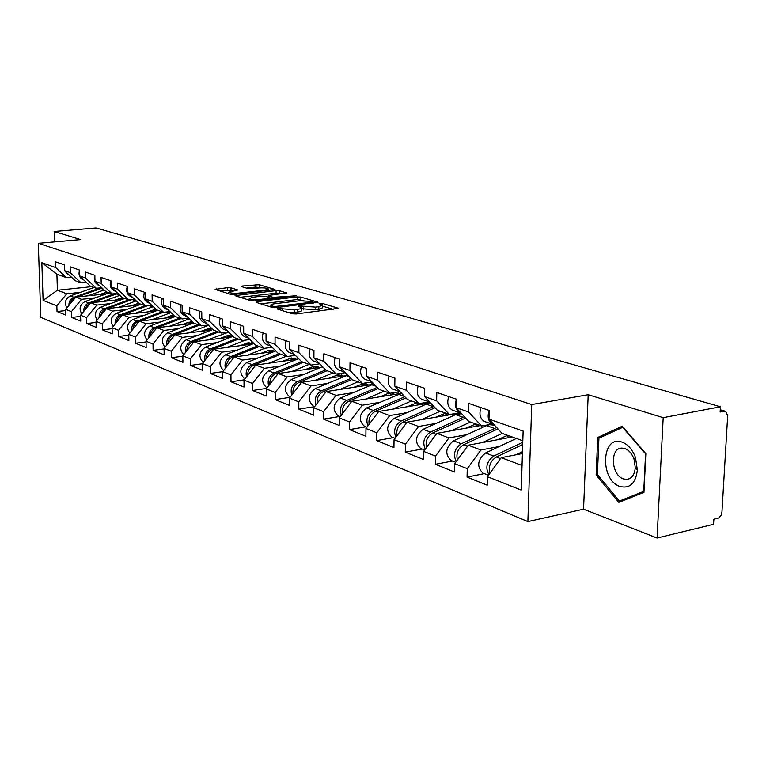 <?xml version="1.0" encoding="UTF-8"?>
<svg xmlns="http://www.w3.org/2000/svg" width="766" height="766" viewBox="0 0 766 766"><rect width="100%" height="100%" fill="white"/><g stroke="black" fill="none" stroke-linecap="round" stroke-linejoin="round"><path stroke-width="1.15" d="M277.704 308.449L277.081 308.957L292.392 313.773L296.183 313.945L338.62 308.334L322.496 303.47L319.92 303.365L319.096 303.709L322.658 305.088L318.857 306.726L315.468 307.137L298.979 305.883L298.127 306.247L301.613 307.626C302.034 308.334 300.722 308.89 297.696 309.301L294.249 309.723L277.704 308.449M230.987 287.825L227.521 287.671L215.102 289.385L230.432 294.278L233.975 294.431L274.946 289.452L259.147 284.703L242.506 286.015L241.606 286.647L248.088 288.61L258.171 288.026C263.274 287.643 266.683 287.93 268.397 288.878L265.189 290.123L239.03 293.081C233.869 293.464 230.451 293.186 228.756 292.229L237.747 289.969L230.987 287.825L231.006 290.362L220.139 291.042M588.192 394.729L583.568 509.17L657.084 538.029L663.193 417.652L588.192 394.729L531.719 404.563L38.3 243.31L80.66 239.595L54.156 231.495L96.056 227.971L720.442 406.775L720.136 411.993L724.196 411.208L720.251 410.069M663.193 417.652L720.442 406.775M256.974 301.641L256.055 302.34L272.39 307.482L276.095 307.645L318.072 302.244L300.914 297.074L297.313 296.921L256.974 301.641L256.974 302.627M250.97 300.741L234.99 295.638L276.086 290.611L279.6 290.764L286.79 292.966L269.498 295.293L268.282 295.781L273.175 297.352L296.365 295.781L254.599 300.904L250.97 300.741M531.719 404.563L527.879 521.589L40.79 317.344L38.3 243.31M65.704 310.575L57.029 311.542L65.847 315.104L65.675 309.349L75.7 297.151L106.455 293.828M57.029 311.542L56.856 305.854L43.097 300.396L41.843 262.709L55.65 267.545L55.468 261.78L64.325 264.816L64.497 270.637L70.29 272.658L70.118 266.798L79.291 269.948L79.463 275.865L85.457 277.972L85.294 272.007L94.821 275.272L94.984 281.294L101.208 283.477L101.055 277.407L110.946 280.796L111.089 286.934L117.562 289.194L117.418 283.008L127.692 286.532L127.826 292.784L134.548 295.14L134.414 288.839L145.1 292.497L145.224 298.874L152.223 301.325L152.099 294.9L163.215 298.711L163.33 305.203L170.607 307.75L170.502 301.21L182.078 305.174L182.184 311.8L189.767 314.453L189.671 307.779L201.745 311.915L201.822 318.675L209.731 321.442L209.654 314.625L222.245 318.943L222.312 325.837L230.566 328.729L230.509 321.777L243.655 326.278L243.703 333.325L252.32 336.341L252.292 329.236L266.032 333.947L266.051 341.138L275.071 344.298L275.051 337.04L289.433 341.971L289.433 349.325L298.874 352.619L298.884 345.207L313.945 350.368L313.916 357.885L323.807 361.341L323.836 353.768L339.625 359.177L339.577 366.866L349.957 370.495L350.014 362.739L366.588 368.417L366.512 376.278L377.408 380.089L377.494 372.152L394.921 378.126L394.806 386.179L406.258 390.191L406.392 382.052L424.718 388.343L424.565 396.596L436.63 400.81L436.802 392.479L456.115 399.096L455.923 407.56L468.639 412.012L468.849 403.462L489.235 410.452L488.995 419.126L523.13 431.067L521.253 490.106L487.444 476.691L501.251 457.647L522.412 453.549M484.39 473.637L467.069 477.084L487.205 485.213L487.444 476.691M467.069 477.084L467.27 468.687L454.659 463.689L468.218 445.19L512.272 436.984M452.467 461.017L435.375 464.292L454.477 472L454.659 463.689M435.375 464.292L435.538 456.096L423.569 451.356L436.869 433.374L480.368 425.58M422.152 449.039L405.291 452.141L423.426 459.466L423.569 451.356M405.291 452.141L405.415 444.146L394.05 439.636L407.11 422.143L460.366 412.96M393.331 437.645L376.69 440.603L393.935 447.564L394.05 439.636M376.69 440.603L376.786 432.79L365.976 428.5L378.797 411.466L430.463 402.878M365.899 426.796L349.478 429.611L365.889 436.237L365.976 428.5M349.478 429.611L349.535 421.98L339.242 417.891L351.833 401.298L400.58 393.475M339.74 416.465L323.549 419.146L339.194 425.456L339.242 417.891M323.549 419.146L323.578 411.677L313.763 407.78L326.134 391.598L372.228 384.455M314.654 406.622L298.807 409.159L313.734 415.182L313.763 407.78M298.807 409.159L298.817 401.853L289.443 398.138L301.603 382.349L345.993 375.685M290.084 397.305L275.185 399.622L289.443 405.377L289.443 398.138M275.185 399.622L275.176 392.47L266.214 388.917L278.163 373.511L321.021 367.278M266.616 388.391L252.608 390.497L266.233 396.003L266.214 388.917M252.608 390.497L252.569 383.507L244 380.108L255.748 365.056L297.17 359.216M244.201 379.85L230.997 381.774L244.038 387.041L244 380.108M230.997 381.774L230.939 374.928L222.734 371.673L234.281 356.956L274.352 351.479M222.743 371.654L210.296 373.425L222.791 378.471L222.734 371.673M210.296 373.425L210.219 366.703L202.358 363.582L213.724 349.2L252.521 344.049M202.358 363.773L190.456 365.411L202.435 370.246L202.358 363.582M190.456 365.411L190.361 358.823L182.815 355.836L193.999 341.77L231.591 336.906M182.825 356.2L171.412 357.722L182.911 362.366L182.815 355.836M171.412 357.722L171.306 351.268L164.068 348.396L175.069 334.627L211.521 330.041M164.077 348.913L153.133 350.34L164.173 354.802L164.068 348.396M153.133 350.34L153.009 344.001L146.047 341.243L156.877 327.762L192.256 323.434M146.067 341.914L135.553 343.245L146.172 347.534L146.047 341.243M135.553 343.245L135.429 337.03L128.736 334.369L139.393 321.174L173.748 317.076M128.755 335.173L118.653 336.427L128.87 340.544L128.736 334.369M118.653 336.427L118.51 330.318L112.075 327.762L122.57 314.826L155.948 310.948M112.095 328.681L102.385 329.859L112.219 333.823L112.075 327.762M102.385 329.859L102.232 323.855L96.028 321.394L106.369 308.717L138.828 305.04M96.056 322.429L86.711 323.53L96.181 327.35L96.028 321.394M86.711 323.53L86.548 317.631L80.574 315.266L90.752 302.829L122.34 299.334M80.602 316.396L71.602 317.43L80.736 321.117L80.574 315.266M71.602 317.43L71.429 311.638L65.675 309.349M86.252 282.29L81.062 282.826L75.231 280.739L64.497 270.637M75.7 297.151L81.522 299.343L95.31 297.84M81.062 282.826L70.29 272.658M71.429 311.638L81.522 299.343M101.744 287.719L96.353 288.294L90.302 286.13L79.463 275.865M90.752 302.829L96.794 305.098L110.773 303.547M96.353 288.294L85.457 277.972M86.548 317.631L96.794 305.098M117.811 293.359L112.219 293.962L105.947 291.722L94.984 281.294M106.369 308.717L112.631 311.073L126.811 309.454M112.219 293.962L101.208 283.477M102.232 323.855L112.631 311.073M134.51 299.209L128.688 299.851L122.177 297.524L111.089 286.934M122.57 314.826L129.071 317.277L143.462 315.592M128.688 299.851L117.562 289.194M118.51 330.318L129.071 317.277M151.859 305.28L145.799 305.969L139.029 303.547L127.826 292.784M139.393 321.174L146.143 323.721L160.755 321.959M145.799 305.969L134.548 295.14M135.429 337.03L146.143 323.721M169.908 311.599L163.598 312.337L156.551 309.818L145.224 298.874M156.877 327.762L163.905 330.414L178.727 328.585M163.598 312.337L152.223 301.325M153.009 344.001L163.905 330.414M188.685 318.158L182.107 318.953L174.782 316.329L163.33 305.203M175.069 334.627L182.375 337.385L197.427 335.47M182.107 318.953L170.607 307.75M171.306 351.268L182.375 337.385M208.247 324.995L201.391 325.847L193.75 323.118L182.184 311.8M193.999 341.77L201.611 344.643L216.893 342.641M201.391 325.847L189.767 314.453M190.361 358.823L201.611 344.643M228.651 332.118L221.479 333.028L213.523 330.184L201.822 318.675M213.724 349.2L221.661 352.197L237.173 350.11M221.479 333.028L209.731 321.442M210.219 366.703L221.661 352.197M249.936 339.539L242.439 340.516L234.137 337.547L222.312 325.837M234.281 356.956L242.563 360.087L258.334 357.904M242.439 340.516L230.566 328.729M230.939 374.928L242.563 360.087M272.16 347.285L264.318 348.339L255.653 345.246L243.703 333.325M255.748 365.056L264.394 368.312L280.404 366.033M264.318 348.339L252.32 336.341M252.569 383.507L264.394 368.312M295.408 355.376L287.193 356.516L278.125 353.279L266.051 341.138M278.163 373.511L287.202 376.92L303.47 374.526M287.193 356.516L275.071 344.298M275.176 392.47L287.202 376.92M319.728 363.831L311.111 365.076L301.632 361.676L289.433 349.325M301.603 382.349L311.053 385.92L327.599 383.402M311.111 365.076L298.874 352.619M298.817 401.853L311.053 385.92M345.217 372.678L336.169 374.028L326.23 370.476L313.916 357.885M326.134 391.598L336.035 395.342L352.848 392.699M336.169 374.028L323.807 361.341M323.578 411.677L336.035 395.342M371.95 381.956L362.433 383.421L352.015 379.697L339.577 366.866M351.833 401.298L362.222 405.214L379.314 402.437M362.433 383.421L349.957 370.495M349.535 421.98L362.222 405.214M395.898 387.328L399.996 391.646L389.999 393.274L379.055 389.358L366.512 376.278M378.797 411.466L389.693 415.574L407.081 412.644M389.999 393.274L377.408 380.089M376.786 432.79L389.693 415.574M429.171 401.939L418.964 403.625L407.464 399.517L394.806 386.179M407.11 422.143L418.562 426.461L436.247 423.368M418.964 403.625L406.258 390.191M405.415 444.146L418.562 426.461M459.801 412.74L449.441 414.521L437.338 410.193L424.565 396.596M436.869 433.374L448.933 437.922L466.925 434.648M449.441 414.521L436.63 400.81M435.538 456.096L448.933 437.922M492.04 424.125L481.546 426.001L468.792 421.444L455.923 407.56M468.218 445.19L480.924 449.987L499.221 446.521M481.546 426.001L468.639 412.012M467.27 468.687L480.924 449.987M657.084 538.029L713.567 524.298L713.864 519.233L718.728 517.94L720.93 515.652L721.936 512.31L727.69 415.67L725.622 411.323L724.196 411.208M522.824 440.756L501.95 433.297L488.995 419.126M501.251 457.647L522.039 465.489M54.156 231.495L54.482 241.893M583.568 509.17L527.879 521.589M71.305 277.053L66.307 277.551L56.904 274.19L57.402 290.247L66.795 293.79L80.392 292.344M91.748 286.647L57.402 290.247L43.097 300.396M66.307 277.551L55.65 267.545M56.904 274.19L41.843 262.709M56.856 305.854L66.795 293.79M618.784 502.381L643.957 492.327L645.843 453.616L622.222 426.222L597.719 437.482L596.149 474.949L618.784 502.381M288.935 312.691L294.249 312.432L294.249 309.723M301.613 308.152L301.613 310.326C302.024 311.034 300.722 311.599 297.687 312.011L294.249 312.432M322.658 305.615L322.649 307.769L318.848 309.416L315.458 309.828L301.613 308.698M333.287 309.368L322.649 306.189M303.872 300.578L297.304 299.535L260.823 303.843M274.056 306.611L313.246 302.082L310.9 301.335L299.209 300.818L274.87 303.709C271.815 304.112 270.484 304.657 270.877 305.366L274.056 306.611L274.065 307.712M240.064 297.304L276.086 293.177L276.086 290.611M281.553 293.905L276.086 293.177M252.579 297.246L249.228 298.587C250.989 299.583 254.513 299.879 259.779 299.487L269.172 298.386L270.044 297.715L265.515 296.327L261.934 296.174L252.579 297.246M232.673 290.879L231.006 290.362M261.244 287.834L255.72 287.068L246.422 288.112M269.737 290.381L268.406 289.979M597.528 474.661L596.149 474.949M602.564 436.543L597.719 437.482M489.972 473.197C488.296 466.264 490.403 460.864 496.311 457.005L522.699 444.51M515.815 454.832L522.479 451.653M488.909 474.671C485.05 467.519 486.659 461.304 493.744 456.038L522.776 442.317M483.729 473.369L482.743 472.986C476.557 466.446 477.496 459.763 485.567 452.945L516.38 438.458M489.187 410.432C487.08 416.953 488.239 421.587 492.643 424.335L494.185 424.804M480.971 407.617C478.884 414.1 480.033 418.705 484.438 421.434L485.472 421.798M492.461 422.918L493.697 424.268M620.02 486.525C629.911 488.804 635.694 483.308 637.369 470.027L635.483 457.513C632.467 449.489 627.976 444.357 622.03 442.116C601.434 434.351 599.519 480.1 620.02 486.525M623.438 478.894L626.578 479.401C631.72 478.75 634.621 474.805 635.292 467.586L634.009 459.054C631.96 453.587 628.896 450.082 624.826 448.531L621.868 448.081C609.659 447.823 611.086 475.236 623.438 478.894M598.935 438.209L622.701 427.313L645.566 453.855L643.746 491.332L619.359 501.088L597.413 474.518L598.935 438.209M625.362 499.748L619.359 501.088M451.787 460.749L450.81 460.356C444.673 453.951 445.573 447.43 453.51 440.823L486.563 425.618L489.407 424.709L494.482 425.13M507.609 435.318L497.565 439.722M457.359 460.012C455.952 453.338 458.068 448.225 463.698 444.673L497.91 428.883M482.666 442.499L502.218 433.393M506.853 435.5L507.504 436.63L509.792 437.453M456.249 461.525C452.83 454.497 454.506 448.579 461.266 443.753L496.751 427.61M421.463 448.761L420.496 448.378C414.406 442.087 415.258 435.73 423.071 429.314L455.655 414.626L461.611 413.697M475.782 423.943L465.92 428.165M426.423 447.497C425.264 441.092 427.371 436.247 432.752 432.972L465.642 418.054M451.212 430.798L470.448 422.037M475.226 424.067L476.002 425.331L477.927 426.02M425.283 449.039C422.257 442.183 423.981 436.534 430.444 432.101L464.464 416.771M392.623 437.367L391.665 436.984C385.624 430.808 386.447 424.603 394.136 418.37L426.26 404.161L430.76 403.184M445.525 413.123L435.844 417.192M397.047 435.624C396.099 429.477 398.196 424.881 403.347 421.855L435.04 407.751M421.329 419.691L440.239 411.237M445.161 413.2L446.042 414.588L447.631 415.153M395.878 437.185C393.207 430.502 394.959 425.111 401.145 421.022L433.862 406.497M365.171 426.509L364.223 426.135C358.239 420.074 359.034 414.013 366.598 407.952L401.585 393.322M416.723 402.83L407.215 406.736M425.896 402.476L426.633 403.51M369.107 424.335C368.35 418.437 370.438 414.08 375.369 411.275L405.942 397.918M392.891 409.121L411.495 400.963M416.522 402.859L417.508 404.362L418.791 404.812M422.325 404.228L420.831 403.318M367.929 425.906C365.564 419.404 367.345 414.262 373.272 410.48L404.812 396.721M416.101 402.964L415.182 403.251M414.818 403.395L415.373 403.586M389.272 393.015L379.936 396.788M397.736 392.039L399.067 393.714M342.498 413.592C341.914 407.943 343.982 403.806 348.712 401.192L378.251 388.515M365.794 399.057L384.111 391.167M389.233 393.025L391.302 394.959M394.806 394.404L391.665 393.006M341.31 415.162C339.223 408.862 341.023 403.95 346.711 400.436L377.169 387.385M339.012 416.168L338.074 415.804C332.147 409.848 332.904 403.921 340.343 398.033L373.904 383.996M389.243 393.035L388.266 393.868L387.969 393.351M387.405 393.561L388.266 393.868M456.076 400.589C454.736 406.42 456.048 410.499 460.031 412.826L461.161 413.209M448.761 396.577C446.722 402.887 447.89 407.388 452.246 410.078L453.271 410.432M424.642 392.355L424.603 394.576M425.101 397.161L429.803 402.169M418.198 386.102C416.206 392.249 417.374 396.644 421.693 399.287L422.698 399.641M389.147 376.144C387.213 382.138 388.381 386.437 392.652 389.042L393.647 389.387M368.149 377.992L371.615 381.602L366.004 379.63M361.504 366.675C359.618 372.525 360.796 376.728 365.018 379.285M341.789 369.145L344.528 371.97M335.173 357.645C333.334 363.362 334.503 367.469 338.687 369.988L339.664 370.332M368.542 385.02L367.106 384.159L363.132 383.651L353.911 387.29M370.801 382.129L372.707 384.293M317.143 403.366C316.712 397.947 318.761 394.021 323.281 391.579L351.853 379.524M339.96 389.454L357.981 381.822M363.18 383.642L365.085 385.557M315.946 404.927C314.108 398.818 315.918 394.126 321.375 390.851L350.818 378.452M314.05 406.306L313.122 405.942C307.243 400.091 307.97 394.298 315.305 388.563L347.592 375.129M363.323 383.804L362.395 384.589L361.983 383.91M361.236 384.178L362.395 384.589M316.751 360.786L318.608 362.682M310.067 349.037C308.267 354.62 309.435 358.651 313.572 361.121L314.539 361.466M343.465 376.068L338.122 374.708L329.064 378.232M344.997 372.716L347.448 375.168M292.938 393.6C292.641 388.41 294.671 384.676 299.008 382.397L327.044 370.763M315.295 380.29L333.028 372.908M338.294 374.679L340.037 376.575M291.741 395.16C290.123 389.252 291.942 384.762 297.189 381.707L325.674 369.901M290.199 396.874L289.289 396.52C283.468 390.775 284.167 385.106 291.386 379.515L322.524 366.684M338.562 374.976L337.672 375.733L337.164 374.909M336.255 375.225L337.672 375.733M286.082 340.822C284.33 346.28 285.498 350.225 289.586 352.657L290.534 352.992M319.479 367.498L314.213 366.158L305.308 369.566M269.814 384.273C269.642 379.304 271.643 375.761 275.808 373.626L303.451 362.328M291.712 371.539L309.177 364.377M314.491 366.119L316.099 367.996M268.607 385.825C267.2 380.108 269.019 375.828 274.065 372.965L301.68 361.696M267.104 387.768L266.501 387.51C260.737 381.861 261.407 376.317 268.521 370.868L298.616 358.632M314.874 366.541L314.022 367.249L313.418 366.311M312.365 366.655L314.022 367.249M263.169 332.971C261.455 338.304 262.614 342.172 266.664 344.566L267.602 344.901M296.528 359.302L291.329 357.981L282.568 361.274M247.696 375.369C247.629 370.61 249.601 367.23 253.613 365.229L280.863 354.256M269.163 363.161L286.35 356.219M291.712 357.933L293.186 359.781M246.499 376.901C245.273 371.386 247.083 367.278 251.947 364.597L279.169 353.653M244.689 378.892L244.689 378.892C238.982 373.339 239.634 367.9 246.633 362.596L275.77 350.914M292.2 358.45L291.377 359.13L290.697 358.095M289.51 358.459L291.377 359.13M241.242 325.454C239.566 330.673 240.725 334.464 244.727 336.82L245.656 337.155M274.506 351.422L269.412 350.139L260.794 353.337M226.525 366.837C226.564 362.289 228.507 359.072 232.357 357.195L259.234 346.519M247.562 355.146L264.787 348.281M271.288 351.9L269.881 350.091M225.328 368.369C224.266 363.036 226.075 359.101 230.757 356.592L257.606 345.945M223.615 370.543C218.157 365.028 218.846 359.733 225.664 354.668L253.91 343.503M270.465 350.704L269.67 351.345L268.914 350.225M267.612 350.608L269.67 351.345M220.244 318.254C218.607 323.367 219.765 327.082 223.71 329.409L224.63 329.734M253.24 343.762L248.395 342.632L239.921 345.725M206.236 358.68C206.36 354.313 208.275 351.249 211.981 349.488L238.485 339.108M226.851 347.458L245.551 340.114M250.367 344.336L248.95 342.574M205.039 360.192C204.139 355.041 205.939 351.278 210.449 348.913L236.924 338.553M203.258 362.442C198.212 356.918 198.978 351.785 205.566 347.065L232.95 336.379M249.62 343.273L248.864 343.886L248.031 342.689M246.623 343.082L248.864 343.886M200.118 311.36C198.518 316.358 199.667 320.006 203.574 322.295L204.474 322.62M232.835 336.427L228.23 335.422L219.88 338.419M206.992 340.085L228.67 332.138M186.78 350.847C186.981 346.672 188.867 343.762 192.429 342.096L218.578 331.984M230.279 337.078L228.862 335.364M185.583 352.35C184.817 347.371 186.607 343.771 190.964 341.54L217.075 331.448M183.754 354.668C179.072 349.152 179.914 344.193 186.272 339.769L212.862 329.533M229.609 336.14L228.881 336.714L227.981 335.46M226.477 335.862L228.881 336.714M180.814 304.744C179.244 309.646 180.383 313.217 184.242 315.477L185.142 315.793M211.588 328.691L208.859 328.499L200.644 331.41M168.099 343.34C168.376 339.348 170.234 336.561 173.662 335.001L199.447 325.148M187.919 333.009L208.611 325.349M210.985 330.117L209.558 328.442M166.911 344.824C166.27 340.027 168.051 336.571 172.245 334.464L198.011 324.64M165.035 347.19C160.688 341.722 161.597 336.906 167.744 332.76L193.568 322.936M210.382 329.275L209.683 329.83L208.716 328.518M207.136 328.92L209.683 329.83M162.277 298.386C160.736 303.192 161.865 306.706 165.686 308.928L166.567 309.234M192.553 321.94L188.455 322.285L182.155 324.679M150.165 336.13C150.5 332.31 152.329 329.658 155.622 328.174L181.063 318.579M169.592 326.211L189.403 318.857M192.41 323.376L191.002 321.787M148.977 337.605C148.451 332.971 150.213 329.658 154.263 327.666L179.684 318.082M147.053 339.999C143.031 334.579 143.989 329.926 149.935 326.029L175.27 316.502M191.893 322.687L191.222 323.214L190.198 321.844M188.532 322.256L191.222 323.214M144.458 292.277C142.945 296.988 144.075 300.435 147.848 302.627L148.719 302.934M173.844 315.42L170.569 315.87L164.374 318.196M132.911 329.198C133.313 325.54 135.103 323.013 138.282 321.615L139.355 321.222M139.517 321.155L163.378 312.26M151.965 319.671L170.971 312.624M174.466 316.808L173.154 315.391M131.733 330.663C131.312 326.192 133.054 323.013 136.97 321.126L162.047 311.781M129.78 333.076C126.036 327.733 127.051 323.223 132.805 319.546L157.796 310.259M174.102 316.339L173.461 316.846L172.379 315.429M170.646 315.841L173.461 316.846M127.328 286.407C125.844 291.032 126.965 294.412 130.699 296.576L131.561 296.882M155.948 309.225L147.254 311.954M116.317 322.534C116.767 319.039 118.519 316.626 121.583 315.305L122.426 314.998M123.039 314.769L147.369 305.797M135.007 313.38L153.267 306.639M157.183 310.489L156.637 309.847M115.13 323.989C114.814 319.671 116.537 316.617 120.329 314.826L145.071 305.711M113.167 326.412C109.691 321.145 110.735 316.779 116.317 313.313L140.973 304.246M156.973 310.23L156.35 310.709L155.22 309.263M153.43 309.665L156.35 310.709M110.831 280.758C109.385 285.287 110.496 288.619 114.182 290.745L115.034 291.051M138.78 303.307L130.756 305.95M100.336 316.119L102.405 311.369L106.139 308.995M107.154 308.621L132.279 299.458M118.673 307.319L136.262 300.885M99.159 317.555C98.919 313.39 100.633 310.46 104.291 308.765L128.755 299.851M97.167 319.996C93.94 314.816 95.022 310.584 100.423 307.31L124.772 298.453M136.846 303.719L139.661 304.724M139.795 304.686L138.694 303.317M94.831 275.616C93.596 279.963 94.745 283.133 98.278 285.134L99.12 285.431M122.436 297.62L114.862 300.157M84.94 309.933L86.606 305.893L90.445 303.212M91.834 302.704L117.907 293.445M102.922 301.478L119.889 295.341M83.762 311.369C83.609 307.348 85.294 304.533 88.837 302.924L114.278 293.742M81.761 313.811C78.754 308.717 79.875 304.619 85.112 301.517L109.136 292.861M120.856 297.984L123.47 298.922M123.786 298.807L122.981 297.811M79.319 270.973C78.458 275.013 79.664 277.924 82.948 279.724L83.781 280.011M107.001 292.095L99.532 294.575M70.089 303.978L71.765 300.109L75.307 297.629M77.05 297.007L102.146 288.102M87.736 295.848L104.109 289.979M68.911 305.404C68.835 301.526 70.51 298.817 73.938 297.285L100.308 287.872M66.91 307.846C64.114 302.848 65.254 298.874 70.338 295.925L94.055 287.47M105.43 292.459L107.862 293.321M108.332 293.148L107.652 292.334M64.382 266.664L64.488 270.053M64.746 270.867L68.164 274.506M282.271 310.594L282.271 309.186M297.687 312.011L297.696 309.301M301.574 307.578L301.574 305.998M303.556 309.292L303.566 306.601M315.458 309.828L315.468 307.137M318.848 309.416L318.857 306.726M322.496 304.935L322.496 303.47M338.199 308.708L338.199 308.124M280.318 309.971L280.318 308.564M297.304 299.535L297.313 296.921M300.904 299.688L300.914 297.074M317.679 302.599L317.679 302.043M276.65 307.578L276.65 306.726M312.413 303.279L312.423 302.436M272.026 307.367L272.026 305.969M236.263 296.107L236.254 295.14M279.609 293.33L279.6 290.764M286.427 293.292L286.427 292.784M268.636 297.275L268.627 295.963M273.175 298.73L273.175 297.352M276.775 298.309L276.765 297.505M293.598 296.346L293.598 295.552M259.779 300.291L259.779 299.487M269.172 299.2L269.172 298.386M239.04 293.857L239.03 293.081M265.189 290.889L265.189 290.123M242.506 286.924L242.506 286.015M255.72 287.068L255.7 284.559M259.157 287.212L259.147 284.703M274.592 289.768L274.592 289.28M216.385 289.854L216.376 288.906M227.55 290.209L227.521 287.671M496.311 457.005L500.552 458.614M485.567 452.945L493.744 456.038M463.698 444.673L467.528 446.118M496.904 429.295L498.963 430.032M453.51 440.823L461.266 443.753M486.563 425.618L494.434 428.414M432.752 432.972L436.199 434.274M423.071 429.314L430.444 432.101M455.655 414.626L463.143 417.288M403.347 421.855L406.449 423.024M394.136 418.37L401.145 421.022M426.26 404.161L433.384 406.698M375.369 411.275L378.145 412.319M366.598 407.952L373.272 410.48M398.263 394.203L404.544 396.434M348.712 401.192L351.201 402.131M340.343 398.033L346.711 400.436M371.577 384.714L376.163 386.342M323.281 391.579L325.512 392.422M315.305 388.563L321.375 390.851M346.088 375.646L349.143 376.728M299.008 382.397L300.99 383.144M291.386 379.515L297.189 381.707M321.739 366.981L323.386 367.565M275.808 373.626L277.56 374.287M268.521 370.868L274.065 372.965M253.613 365.229L255.155 365.813M246.633 362.596L251.947 364.597M232.357 357.195L233.707 357.703M225.664 354.668L230.757 356.592M211.981 349.488L213.149 349.928M205.566 347.065L210.449 348.913M192.429 342.096L193.434 342.479M225.022 332.578L225.721 332.827M186.272 339.769L190.964 341.54M173.662 335.001L174.514 335.317M204.886 325.406L206.38 325.943M167.744 332.76L172.245 334.464M155.622 328.174L156.331 328.442M185.564 318.532L187.785 319.326M149.935 326.029L154.263 327.666M138.282 321.615L138.857 321.835M166.998 311.934L169.899 312.968M132.805 319.546L136.97 321.126M149.169 305.586L152.683 306.84M116.317 313.313L120.329 314.826M132.106 299.516L136.099 300.942M100.423 307.31L104.291 308.765M116.26 293.885L119.611 295.073M85.112 301.517L88.837 302.924M100.978 288.447L103.41 289.309M70.338 295.925L73.938 297.285M725.22 411.208L720.26 409.781M313.246 303.183L313.246 302.197M270.877 307.003L270.877 305.366M268.282 297.17L268.282 295.781M249.237 300.195L249.228 298.587M270.408 299.056L270.398 298.041M228.775 293.751L228.756 292.229M268.406 290.525L268.397 289.232M482.743 472.986L488.488 475.255M492.643 424.335L484.438 421.434M634.009 459.054L635.483 457.513M635.292 467.586L637.369 470.027M629.001 478.884L626.578 479.401M450.81 460.356L455.684 462.291M420.496 448.378L424.575 449.996M391.665 436.984L395.036 438.315M364.223 426.135L366.943 427.208M392.336 393.15L393.331 393.513M338.074 415.804L340.19 416.637M460.031 412.826L452.246 410.078M429.094 401.901L421.693 399.287M399.689 391.522L392.652 389.042M344.652 372.094L338.687 369.988M366.11 383.804L367.106 384.159M313.122 405.942L314.692 406.564M318.943 363.017L313.572 361.121M341.071 374.871L342.048 375.216M289.289 396.52L290.362 396.941M294.412 354.361L289.586 352.657M317.124 366.33L318.091 366.675M266.501 387.51L267.114 387.759M270.973 346.088L266.664 344.566M294.201 358.153L295.159 358.498M248.577 338.179L244.727 336.82M272.246 350.321L273.194 350.656M227.129 330.615L223.71 329.409M251.2 342.814L252.129 343.149M206.59 323.367L203.574 322.295M230.997 335.604L231.916 335.939M186.894 316.415L184.242 315.477M167.993 309.742L165.686 308.928M149.839 303.336L147.848 302.627M132.394 297.17L130.699 296.576M115.609 291.252L114.182 290.745M99.446 285.546L98.278 285.134M83.877 280.05L82.948 279.724"/></g></svg>
